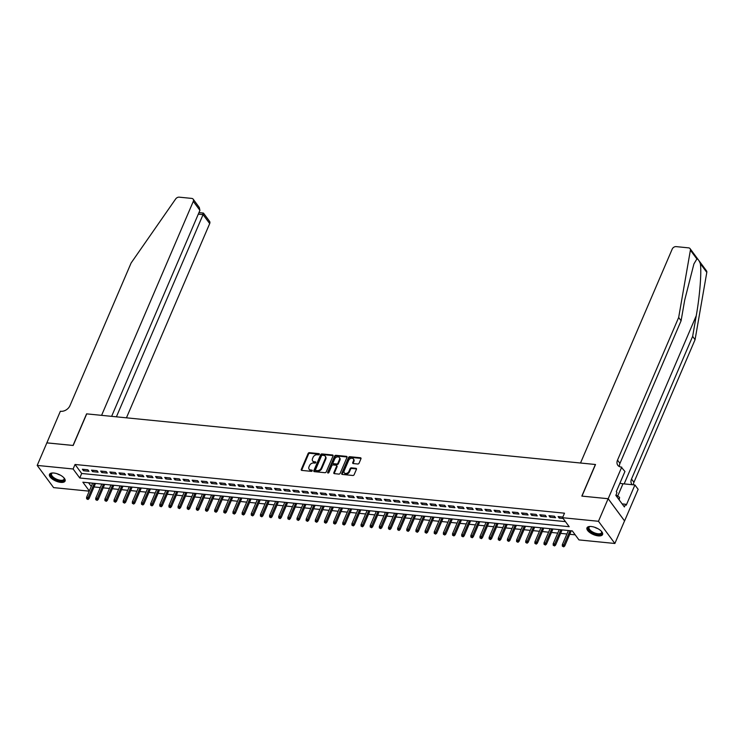 <?xml version="1.0" encoding="UTF-8"?>
<svg xmlns="http://www.w3.org/2000/svg" width="744" height="744" viewBox="0 0 744 744"><rect width="100%" height="100%" fill="white"/><g stroke="black" fill="none" stroke-linecap="round" stroke-linejoin="round"><path stroke-width="1.12" d="M319.306 454.314A0.744 0.539 -36.5 0 0 318.944 453.626L309.402 452.678A1.069 0.781 -36.5 0 0 308.118 453.477L301.283 469.427A1.069 0.781 -36.5 0 0 301.804 470.403L311.345 471.352A0.744 0.539 -36.5 0 0 311.876 470.115L310.639 469.985A3.413 2.483 -36.5 0 1 309.113 469.185A3.413 2.483 -36.5 0 1 308.983 466.869L309.551 465.539A3.413 2.483 -36.5 0 1 313.643 462.991L314.879 463.112A0.744 0.539 -36.5 0 0 315.409 461.875L314.173 461.745A3.413 2.483 -36.5 0 1 312.638 460.945A3.413 2.483 -36.5 0 1 312.517 458.63L313.084 457.3A3.413 2.483 -36.5 0 1 317.177 454.751L318.413 454.872A0.744 0.539 -36.5 0 0 319.306 454.314M598.232 535.875A8.482 3.646 23.2 0 1 589.973 532.676A8.482 3.646 23.2 0 1 586.979 527.859A8.482 3.646 23.2 0 1 591.322 526.519A8.482 3.646 23.2 0 1 599.58 529.719A8.482 3.646 23.2 0 1 602.575 534.545A8.482 3.646 23.2 0 1 598.232 535.875M60.757 482.382A8.482 3.646 23.2 0 1 52.489 479.183A8.482 3.646 23.2 0 1 49.495 474.356A8.482 3.646 23.2 0 1 53.838 473.026A8.482 3.646 23.2 0 1 62.096 476.225A8.482 3.646 23.2 0 1 65.091 481.043A8.482 3.646 23.2 0 1 60.757 482.382M357.771 464.005A1.069 0.781 -36.5 0 0 359.054 463.214L360.97 458.741A1.069 0.781 -36.5 0 0 360.449 457.765L349.857 456.704A1.069 0.781 -36.5 0 0 348.573 457.504L341.738 473.454A1.069 0.781 -36.5 0 0 342.259 474.43L352.851 475.481A1.069 0.781 -36.5 0 0 354.135 474.691L356.45 469.278A1.069 0.781 -36.5 0 0 355.93 468.311L351.401 467.855A1.069 0.781 -36.5 0 0 350.117 468.655L348.973 471.333A2.855 2.083 -36.5 0 1 346.685 473.333A2.855 2.083 -36.5 0 1 344.267 472.793A2.855 2.083 -36.5 0 1 344.165 470.85L348.666 460.35A2.855 2.083 -36.5 0 1 350.945 458.351A2.855 2.083 -36.5 0 1 353.363 458.899A2.855 2.083 -36.5 0 1 353.474 460.834L352.721 462.582A1.069 0.781 -36.5 0 0 353.242 463.559L357.771 464.005M46.826 442.847L73.042 445.451L86.583 413.859L101.584 415.347L193.291 201.382A3.264 2.372 -36.5 0 0 193.17 199.169A3.264 2.372 -36.5 0 0 191.71 198.406L179.22 197.16A3.264 2.372 -36.5 0 0 175.668 198.955L131.121 262.976L69.983 405.61A7.617 5.543 143.5 0 1 60.878 411.293L60.366 411.246L46.853 442.885L73.172 445.47L86.723 413.869L595.377 464.498L581.836 496.099L608.136 498.713L598.464 521.284L614.87 543.483L578.962 539.911L572.313 530.909L82.863 482.196L89.326 490.947M46.872 442.847L37.2 465.418L73.107 468.99L79.757 477.992L569.207 526.706L562.557 517.712L598.464 521.284M562.557 517.712L564.491 513.193L75.042 464.479L73.107 468.99M333.042 455.96A1.069 0.781 -36.5 0 0 332.522 454.984L321.929 453.924A1.069 0.781 -36.5 0 0 320.645 454.724L313.81 470.673A1.069 0.781 -36.5 0 0 314.331 471.649L324.923 472.7A1.069 0.781 -36.5 0 0 326.207 471.91L333.042 455.96M335.888 455.319L346.49 456.37A1.069 0.781 -36.5 0 1 347.002 457.346L340.166 473.296A1.069 0.781 -36.5 0 1 338.892 474.095L334.354 473.64A1.069 0.781 -36.5 0 1 333.842 472.663L336.613 466.2A1.069 0.781 -36.5 0 0 336.093 465.223L333.079 464.926A1.069 0.781 -36.5 0 0 331.805 465.716L328.922 472.459A0.744 0.539 -36.5 0 1 327.658 472.328L334.614 456.109A1.069 0.781 -36.5 0 1 335.888 455.319L336.334 455.914L346.927 456.974L346.49 456.37M87.866 469.789L82.37 469.241L83.486 470.738L88.973 471.287L87.866 469.789M97.008 470.692L91.521 470.152L92.628 471.649L98.124 472.198L97.008 470.692M106.16 471.603L100.672 471.064L101.779 472.561L107.266 473.11L106.16 471.603M115.311 472.514L109.824 471.966L110.93 473.472L116.417 474.021L115.311 472.514M124.462 473.426L118.966 472.877L120.082 474.384L125.569 474.923L124.462 473.426M133.604 474.337L128.117 473.788L129.224 475.295L134.71 475.834L133.604 474.337M142.755 475.249L137.268 474.7L138.375 476.207L143.862 476.746L142.755 475.249M151.906 476.16L146.419 475.611L147.526 477.109L153.013 477.657L151.906 476.16M161.048 477.071L155.561 476.523L156.668 478.02L162.164 478.569L161.048 477.071M170.199 477.983L164.712 477.434L165.819 478.931L171.306 479.48L170.199 477.983M179.351 478.894L173.863 478.346L174.97 479.843L180.457 480.392L179.351 478.894M188.502 479.806L183.005 479.257L184.121 480.754L189.608 481.303L188.502 479.806M197.644 480.708L192.157 480.168L193.263 481.666L198.76 482.214L197.644 480.708M206.795 481.619L201.308 481.08L202.415 482.577L207.902 483.126L206.795 481.619M215.946 482.531L210.459 481.991L211.566 483.488L217.053 484.037L215.946 482.531M225.088 483.442L219.601 482.893L220.708 484.4L226.204 484.939L225.088 483.442M234.239 484.353L228.752 483.805L229.859 485.311L235.346 485.851L234.239 484.353M243.39 485.265L237.903 484.716L239.01 486.223L244.497 486.762L243.39 485.265M252.542 486.176L247.045 485.627L248.161 487.125L253.648 487.673L252.542 486.176M261.683 487.088L256.196 486.539L257.303 488.036L262.799 488.585L261.683 487.088M270.835 487.999L265.348 487.45L266.454 488.948L271.941 489.496L270.835 487.999M279.986 488.91L274.499 488.362L275.606 489.859L281.093 490.408L279.986 488.91M289.137 489.822L283.641 489.273L284.747 490.77L290.244 491.319L289.137 489.822M298.279 490.733L292.792 490.184L293.899 491.682L299.386 492.23L298.279 490.733M307.43 491.635L301.943 491.096L303.05 492.593L308.537 493.142L307.43 491.635M316.581 492.547L311.085 492.007L312.201 493.505L317.688 494.053L316.581 492.547M325.723 493.458L320.236 492.919L321.343 494.416L326.839 494.965L325.723 493.458M334.874 494.369L329.387 493.821L330.494 495.327L335.981 495.867L334.874 494.369M344.026 495.281L338.539 494.732L339.645 496.239L345.132 496.778L344.026 495.281M353.177 496.192L347.681 495.644L348.797 497.15L354.284 497.69L353.177 496.192M362.319 497.104L356.832 496.555L357.938 498.052L363.425 498.601L362.319 497.104M371.47 498.015L365.983 497.466L367.09 498.964L372.577 499.512L371.47 498.015M380.621 498.926L375.125 498.378L376.241 499.875L381.728 500.424L380.621 498.926M389.763 499.838L384.276 499.289L385.383 500.786L390.879 501.335L389.763 499.838M398.914 500.749L393.427 500.201L394.534 501.698L400.021 502.246L398.914 500.749M408.065 501.651L402.578 501.112L403.685 502.609L409.172 503.158L408.065 501.651M417.217 502.563L411.72 502.023L412.836 503.521L418.323 504.069L417.217 502.563M426.358 503.474L420.872 502.935L421.978 504.432L427.474 504.981L426.358 503.474M435.51 504.386L430.023 503.837L431.129 505.343L436.616 505.883L435.51 504.386M444.661 505.297L439.174 504.748L440.281 506.255L445.768 506.794L444.661 505.297M453.803 506.208L448.316 505.66L449.423 507.166L454.919 507.706L453.803 506.208M462.954 507.12L457.467 506.571L458.574 508.068L464.061 508.617L462.954 507.12M472.105 508.031L466.618 507.482L467.725 508.98L473.212 509.528L472.105 508.031M481.256 508.943L475.76 508.394L476.876 509.891L482.363 510.44L481.256 508.943M490.398 509.854L484.911 509.305L486.018 510.803L491.514 511.351L490.398 509.854M499.55 510.765L494.062 510.217L495.169 511.714L500.656 512.263L499.55 510.765M508.701 511.677L503.214 511.128L504.32 512.625L509.807 513.174L508.701 511.677M517.852 512.579L512.356 512.039L513.462 513.537L518.959 514.085L517.852 512.579M526.994 513.49L521.507 512.951L522.614 514.448L528.101 514.997L526.994 513.49M536.145 514.402L530.658 513.862L531.765 515.36L537.252 515.908L536.145 514.402M545.296 515.313L539.8 514.764L540.916 516.271L546.403 516.81L545.296 515.313M554.438 516.224L548.951 515.676L550.058 517.182L555.554 517.722L554.438 516.224M75.042 464.479L81.691 473.482L565.459 521.628M562.836 517.061L558.102 516.587L559.209 518.094L563.124 518.475M94.023 486.939L100.319 487.562M103.174 487.841L109.47 488.473M112.325 488.752L118.621 489.385M121.477 489.664L127.763 490.296M130.618 490.575L136.915 491.207M139.77 491.486L146.066 492.11M148.921 492.398L155.208 493.021M158.063 493.309L164.359 493.932M167.214 494.221L173.51 494.844M176.365 495.132L182.661 495.755M185.516 496.043L191.803 496.666M194.658 496.955L200.954 497.578M203.81 497.857L210.106 498.489M212.961 498.768L219.248 499.401M222.112 499.68L228.399 500.312M231.254 500.591L237.55 501.224M240.405 501.503L246.701 502.126M249.556 502.414L255.843 503.037M258.698 503.325L264.994 503.948M267.849 504.237L274.145 504.86M277.001 505.148L283.287 505.771M286.152 506.06L292.439 506.683M295.294 506.971L301.59 507.594M304.445 507.882L310.741 508.505M313.596 508.784L319.883 509.417M322.738 509.696L329.034 510.328M331.889 510.607L338.185 511.24M341.04 511.519L347.336 512.151M350.192 512.43L356.478 513.053M359.333 513.341L365.63 513.965M368.485 514.253L374.781 514.876M377.636 515.164L383.923 515.787M386.778 516.076L393.074 516.699M395.929 516.987L402.225 517.61M405.08 517.898L411.376 518.521M414.231 518.801L420.518 519.433M423.373 519.712L429.669 520.344M432.524 520.623L438.821 521.256M441.676 521.535L447.962 522.167M450.827 522.446L457.114 523.069M459.969 523.358L466.265 523.981M469.12 524.269L475.416 524.892M478.271 525.18L484.558 525.803M487.413 526.092L493.709 526.715M496.564 527.003L502.86 527.626M505.715 527.914L512.002 528.538M514.867 528.826L521.153 529.449M524.009 529.728L530.305 530.36M533.16 530.639L539.456 531.272M542.311 531.551L548.598 532.183M551.453 532.462L557.749 533.095M560.604 533.374L566.9 533.997M569.755 534.285L575.205 534.824M88.555 482.763L91.27 486.427M89.234 491.161L53.605 487.618L37.2 465.418M608.136 498.713L624.542 520.912L614.87 543.483M81.691 473.482L79.757 477.992M83.486 470.738L84.053 469.408M92.628 471.649L93.205 470.32M101.779 472.561L102.356 471.231M110.93 473.472L111.498 472.133M120.082 474.384L120.649 473.045M129.224 475.295L129.8 473.956M138.375 476.207L138.942 474.867M147.526 477.109L148.093 475.779M156.668 478.02L157.244 476.69M165.819 478.931L166.396 477.601M174.97 479.843L175.538 478.513M184.121 480.754L184.689 479.424M193.263 481.666L193.84 480.336M202.415 482.577L202.982 481.247M211.566 483.488L212.133 482.159M220.708 484.4L221.284 483.061M229.859 485.311L230.435 483.972M239.01 486.223L239.577 484.883M248.161 487.125L248.728 485.795M257.303 488.036L257.88 486.706M266.454 488.948L267.022 487.618M275.606 489.859L276.173 488.529M284.747 490.77L285.324 489.44M293.899 491.682L294.475 490.352M303.05 492.593L303.617 491.263M312.201 493.505L312.768 492.175M321.343 494.416L321.919 493.077M330.494 495.327L331.071 493.988M339.645 496.239L340.213 494.899M348.797 497.15L349.364 495.811M357.938 498.052L358.515 496.722M367.09 498.964L367.657 497.634M376.241 499.875L376.808 498.545M385.383 500.786L385.959 499.457M394.534 501.698L395.111 500.368M403.685 502.609L404.252 501.279M412.836 503.521L413.404 502.191M421.978 504.432L422.555 503.102M431.129 505.343L431.697 504.004M440.281 506.255L440.848 504.916M449.423 507.166L449.999 505.827M458.574 508.068L459.15 506.738M467.725 508.98L468.292 507.65M476.876 509.891L477.443 508.561M486.018 510.803L486.595 509.473M495.169 511.714L495.736 510.384M504.32 512.625L504.888 511.295M513.462 513.537L514.039 512.207M522.614 514.448L523.19 513.118M531.765 515.36L532.332 514.02M540.916 516.271L541.483 514.932M550.058 517.182L550.634 515.843M559.209 518.094L559.786 516.755M312.638 460.945L313.084 461.54A3.413 2.483 -36.5 0 0 314.619 462.349L314.173 461.745M315.8 462.461L314.619 462.349M309.113 469.185L309.551 469.78A3.413 2.483 -36.5 0 0 311.085 470.589L310.639 469.985M312.266 470.71L311.085 470.589M319.334 454.221L309.839 453.282A1.069 0.781 -36.5 0 0 308.565 454.073L301.729 470.031A1.069 0.781 -36.5 0 0 301.655 470.375M333.117 455.607A1.069 0.781 -36.5 0 0 332.968 455.579L322.366 454.528A1.069 0.781 -36.5 0 0 321.092 455.319L314.256 471.278A1.069 0.781 -36.5 0 0 314.182 471.622M322.385 455.263A0.744 0.539 -36.5 0 0 321.492 455.821L315.484 469.827A0.744 0.539 -36.5 0 0 315.847 470.506L317.149 470.636A3.413 2.483 -36.5 0 0 321.241 468.088L325.342 458.518A3.413 2.483 -36.5 0 0 325.221 456.202A3.413 2.483 -36.5 0 0 323.687 455.393L322.385 455.263M315.512 470.329L315.958 470.933A0.744 0.539 -36.5 0 0 316.293 471.11L315.847 470.506M325.221 456.202L325.658 456.797A3.413 2.483 -36.5 0 1 325.788 459.113L321.687 468.683A3.413 2.483 -36.5 0 1 317.595 471.24L316.293 471.11M336.567 465.474L337.013 466.079A1.069 0.781 -36.5 0 1 337.051 466.795L334.279 473.268A1.069 0.781 -36.5 0 0 334.205 473.612M336.334 455.914A1.069 0.781 -36.5 0 0 335.06 456.714L328.104 472.933A0.744 0.539 -36.5 0 0 328.076 473.017M339.487 459.485A2.855 2.083 -36.5 0 0 339.385 457.551A2.855 2.083 -36.5 0 0 336.967 457.002A2.855 2.083 -36.5 0 0 334.679 459.011L333.098 462.703A1.069 0.781 -36.5 0 0 333.619 463.679L336.623 463.986A1.069 0.781 -36.5 0 0 337.906 463.187L339.487 459.485L339.934 460.09A2.855 2.083 -36.5 0 0 339.822 458.146L339.385 457.551M333.135 463.428L333.582 464.033A1.069 0.781 -36.5 0 0 334.056 464.284L333.619 463.679M339.934 460.09L338.343 463.782A1.069 0.781 -36.5 0 1 337.069 464.582L334.056 464.284M353.363 458.899L353.809 459.494A2.855 2.083 -36.5 0 1 353.912 461.429L353.168 463.177A1.069 0.781 -36.5 0 0 353.084 463.531M344.267 472.793L344.714 473.389A2.855 2.083 -36.5 0 0 347.132 473.937A2.855 2.083 -36.5 0 0 349.41 471.929L348.973 471.333M356.525 468.934A1.069 0.781 -36.5 0 0 356.376 468.906L351.838 468.45A1.069 0.781 -36.5 0 0 350.564 469.25L349.41 471.929M361.045 458.388A1.069 0.781 -36.5 0 0 360.896 458.36L350.294 457.309A1.069 0.781 -36.5 0 0 349.02 458.099L342.184 474.058A1.069 0.781 -36.5 0 0 342.11 474.402M86.63 498.796L87.987 499.484L86.63 498.796L86.583 497.345L88.229 497.513L89.029 498.592L95.52 483.451M87.541 498.889L94.311 483.33M86.583 497.345L92.665 483.172M89.029 498.592L87.987 499.484M63.928 477.806A7.347 3.153 23.2 0 1 64.133 478.141A7.347 3.153 23.2 0 1 63.287 480.791A7.347 3.153 23.2 0 1 53.754 478.476A7.347 3.153 23.2 0 1 51.922 473.165A7.347 3.153 23.2 0 1 52.266 473.054A7.347 3.153 23.2 0 1 52.647 472.97M52.573 472.979A6.798 2.92 -156.8 0 0 52.536 472.998A6.798 2.92 -156.8 0 0 51.55 473.854A6.798 2.92 -156.8 0 0 55.391 478.606A6.798 2.92 -156.8 0 0 63.054 480.057A6.798 2.92 -156.8 0 0 64.049 479.21A6.798 2.92 -156.8 0 0 63.965 477.871M49.764 473.928A8.426 3.627 -156.8 0 0 54.907 479.713A8.426 3.627 -156.8 0 0 64.124 481.359A8.426 3.627 -156.8 0 0 65.221 480.55M601.412 531.3A7.347 3.153 23.2 0 1 601.617 531.644A7.347 3.153 23.2 0 1 600.761 534.294A7.347 3.153 23.2 0 1 591.238 531.969A7.347 3.153 23.2 0 1 589.406 526.659A7.347 3.153 23.2 0 1 589.741 526.557A7.347 3.153 23.2 0 1 590.122 526.464M590.057 526.482A6.798 2.92 -156.8 0 0 590.02 526.492A6.798 2.92 -156.8 0 0 589.034 527.347A6.798 2.92 -156.8 0 0 592.866 532.1A6.798 2.92 -156.8 0 0 600.538 533.56A6.798 2.92 -156.8 0 0 601.524 532.704A6.798 2.92 -156.8 0 0 601.45 531.365M587.249 527.431A8.426 3.627 -156.8 0 0 592.382 533.206A8.426 3.627 -156.8 0 0 601.608 534.852A8.426 3.627 -156.8 0 0 602.696 534.053M619.194 499.912L619.585 497.336L616.013 494.927M618.738 499.308L619.585 497.336M126.443 417.821L209.696 223.581L203.066 214.616L198.295 214.142M116.399 416.826L203.066 214.616C203.679 213.082 203.596 212.682 202.814 213.435M111.628 416.352L199.922 210.357L193.291 201.382M198.955 212.589L203.447 213.072L209.576 221.368A3.264 2.372 143.5 0 1 209.696 223.581M193.17 199.169L199.299 207.474L199.922 210.357M696.886 258.968L690.395 250.189A3.264 2.372 -36.5 0 0 690.079 248.636L706.484 270.825A3.264 2.372 143.5 0 1 706.8 272.388L695.073 339.673L692.645 336.381L696.245 315.754C699.797 296.196 701.722 271.569 700.309 263.608C699.109 260.512 697.965 258.959 696.886 258.968L693.91 263.934L684.694 300.12L681.095 320.757L619.957 463.4A7.617 5.543 -36.5 0 0 619.454 466.6M681.095 320.757L678.668 317.474L617.529 460.118A7.617 5.543 -36.5 0 0 617.808 465.279A7.617 5.543 -36.5 0 0 621.221 467.074L624.941 471.473L616.274 491.691L616.981 492.649L615.827 495.365L624.383 506.943L625.546 504.237L626.253 505.195L634.92 484.967L638.138 489.32L624.588 520.921L608.183 498.722L581.975 496.109L595.516 464.507L580.515 463.019L672.223 249.054A3.264 2.372 -36.5 0 1 676.129 246.617L688.609 247.864A3.264 2.372 -36.5 0 1 690.079 248.636M695.073 339.673L633.934 482.307A7.617 5.543 -36.5 0 0 633.386 484.818M632.242 484.707A7.617 5.543 -36.5 0 1 631.786 484.186A7.617 5.543 -36.5 0 1 631.507 479.024L692.645 336.381M690.395 250.189L678.668 317.474M621.733 467.12L608.183 498.722M634.92 484.967L622.979 483.777A12.239 5.255 23.2 0 1 619.901 483.228M625.546 504.237L622.133 503.893M95.771 499.708L97.129 500.396L95.771 499.708L95.734 498.257L97.38 498.424L98.18 499.503L104.672 484.363M96.692 499.801L103.463 484.242M95.734 498.257L101.816 484.074M98.18 499.503L97.129 500.396M104.923 500.619L106.28 501.307L104.923 500.619L104.885 499.168L106.532 499.336L107.331 500.414L113.813 485.274M105.834 500.712L112.604 485.153M104.885 499.168L110.958 484.986M107.331 500.414L106.28 501.307M114.074 501.53L115.432 502.219L114.074 501.53L114.027 500.08L115.683 500.247L116.473 501.326L122.965 486.185M114.985 501.623L121.756 486.065M114.027 500.08L120.11 485.897M116.473 501.326L115.432 502.219M123.225 502.442L124.583 503.13L123.225 502.442L123.178 500.991L124.825 501.158L125.624 502.237L132.116 487.097M124.136 502.535L130.907 486.976M123.178 500.991L129.261 486.809M125.624 502.237L124.583 503.13M132.367 503.353L133.725 504.041L132.367 503.353L132.33 501.902L133.976 502.061L134.776 503.149L141.267 488.008M133.288 503.446L140.058 487.887M132.33 501.902L138.403 487.72M134.776 503.149L133.725 504.041M141.518 504.265L142.876 504.953L141.518 504.265L141.481 502.814L143.127 502.972L143.927 504.051L150.409 488.92M142.43 504.348L149.2 488.799M141.481 502.814L147.554 488.631M143.927 504.051L142.876 504.953M150.669 505.176L152.027 505.864L150.669 505.176L150.623 503.725L152.269 503.883L153.069 504.962L159.56 489.822M151.581 505.26L158.351 489.71M150.623 503.725L156.705 489.543M153.069 504.962L152.027 505.864M159.811 506.078L161.169 506.776L159.811 506.078L159.774 504.637L161.42 504.795L162.22 505.874L168.711 490.733M160.732 506.171L167.502 490.612M159.774 504.637L165.856 490.454M162.22 505.874L161.169 506.776M168.962 506.99L170.32 507.687L168.962 506.99L168.925 505.539L170.571 505.706L171.371 506.785L177.853 491.644M169.883 507.083L176.644 491.524M168.925 505.539L174.998 491.366M171.371 506.785L170.32 507.687M178.114 507.901L179.471 508.598L178.114 507.901L178.076 506.45L179.722 506.618L180.513 507.696L187.004 492.556M179.025 507.994L185.795 492.435M178.076 506.45L184.149 492.277M180.513 507.696L179.471 508.598M187.265 508.812L188.623 509.51L187.265 508.812L187.218 507.361L188.864 507.529L189.664 508.608L196.156 493.467M188.176 508.905L194.947 493.346M187.218 507.361L193.3 493.188M189.664 508.608L188.623 509.51M196.407 509.724L197.765 510.412L196.407 509.724L196.37 508.273L198.016 508.44L198.815 509.519L205.307 494.379M197.327 509.817L204.098 494.258M196.37 508.273L202.442 494.09M198.815 509.519L197.765 510.412M205.558 510.635L206.916 511.323L205.558 510.635L205.521 509.184L207.167 509.352L207.967 510.431L214.449 495.29M206.469 510.728L213.24 495.169M205.521 509.184L211.594 495.002M207.967 510.431L206.916 511.323M214.709 511.546L216.067 512.235L214.709 511.546L214.663 510.096L216.309 510.263L217.108 511.342L223.6 496.202M215.62 511.639L222.391 496.081M214.663 510.096L220.745 495.913M217.108 511.342L216.067 512.235M223.851 512.458L225.218 513.146L223.851 512.458L223.814 511.007L225.46 511.175L226.26 512.253L232.751 497.113M224.772 512.551L231.542 496.992M223.814 511.007L229.896 496.825M226.26 512.253L225.218 513.146M233.002 513.369L234.36 514.058L233.002 513.369L232.965 511.919L234.611 512.077L235.411 513.165L241.893 498.024M233.923 513.462L240.684 497.903M232.965 511.919L239.038 497.736M235.411 513.165L234.36 514.058M242.153 514.281L243.511 514.969L242.153 514.281L242.116 512.83L243.762 512.988L244.553 514.076L251.044 498.936M243.065 514.364L249.835 498.815M242.116 512.83L248.189 498.647M244.553 514.076L243.511 514.969M251.305 515.192L252.662 515.88L251.305 515.192L251.258 513.741L252.904 513.899L253.704 514.978L260.195 499.847M252.216 515.276L258.986 499.726M251.258 513.741L257.34 499.559M253.704 514.978L252.662 515.88M260.447 516.104L261.804 516.792L260.447 516.104L260.409 514.653L262.055 514.811L262.855 515.89L269.347 500.749M261.367 516.187L268.138 500.628M260.409 514.653L266.492 500.47M262.855 515.89L261.804 516.792M269.598 517.006L270.956 517.703L269.598 517.006L269.561 515.564L271.207 515.722L272.006 516.801L278.488 501.661M270.509 517.099L277.279 501.54M269.561 515.564L275.633 501.382M272.006 516.801L270.956 517.703M278.749 517.917L280.107 518.615L278.749 517.917L278.702 516.466L280.358 516.634L281.148 517.712L287.64 502.572M279.66 518.01L286.431 502.451M278.702 516.466L284.785 502.293M281.148 517.712L280.107 518.615M287.891 518.828L289.258 519.526L287.891 518.828L287.854 517.378L289.5 517.545L290.299 518.624L296.791 503.483M288.812 518.921L295.582 503.363M287.854 517.378L293.936 503.204M290.299 518.624L289.258 519.526M297.042 519.74L298.4 520.428L297.042 519.74L297.005 518.289L298.651 518.456L299.451 519.535L305.933 504.395M297.963 519.833L304.724 504.274M297.005 518.289L303.078 504.116M299.451 519.535L298.4 520.428M306.193 520.651L307.551 521.339L306.193 520.651L306.156 519.2L307.802 519.368L308.593 520.447L315.084 505.306M307.105 520.744L313.875 505.185M306.156 519.2L312.229 505.018M308.593 520.447L307.551 521.339M315.344 521.563L316.702 522.251L315.344 521.563L315.298 520.112L316.944 520.279L317.744 521.358L324.235 506.218M316.256 521.656L323.026 506.097M315.298 520.112L321.38 505.929M317.744 521.358L316.702 522.251M324.486 522.474L325.844 523.162L324.486 522.474L324.449 521.023L326.095 521.191L326.895 522.269L333.386 507.129M325.407 522.567L332.177 507.008M324.449 521.023L330.531 506.841M326.895 522.269L325.844 523.162M333.638 523.385L334.995 524.074L333.638 523.385L333.6 521.935L335.246 522.102L336.046 523.181L342.528 508.04M334.549 523.478L341.319 507.92M333.6 521.935L339.673 507.752M336.046 523.181L334.995 524.074M342.789 524.297L344.147 524.985L342.789 524.297L342.742 522.846L344.398 523.004L345.188 524.092L351.68 508.952M343.7 524.39L350.471 508.831M342.742 522.846L348.824 508.664M345.188 524.092L344.147 524.985M351.94 525.208L353.298 525.896L351.94 525.208L351.893 523.757L353.539 523.916L354.339 524.994L360.831 509.863M352.851 525.292L359.622 509.742M351.893 523.757L357.976 509.575M354.339 524.994L353.298 525.896M361.082 526.12L362.44 526.808L361.082 526.12L361.045 524.669L362.691 524.827L363.491 525.906L369.982 510.765M362.002 526.203L368.764 510.654M361.045 524.669L367.118 510.486M363.491 525.906L362.44 526.808M370.233 527.022L371.591 527.719L370.233 527.022L370.196 525.58L371.842 525.738L372.642 526.817L379.124 511.677M371.144 527.115L377.915 511.556M370.196 525.58L376.269 511.398M372.642 526.817L371.591 527.719M379.384 527.933L380.742 528.631L379.384 527.933L379.338 526.482L380.984 526.65L381.784 527.729L388.275 512.588M380.296 528.026L387.066 512.467M379.338 526.482L385.42 512.309M381.784 527.729L380.742 528.631M388.526 528.845L389.884 529.542L388.526 528.845L388.489 527.394L390.135 527.561L390.935 528.64L397.426 513.5M389.447 528.938L396.217 513.379M388.489 527.394L394.571 513.221M390.935 528.64L389.884 529.542M397.677 529.756L399.035 530.453L397.677 529.756L397.64 528.305L399.286 528.473L400.086 529.551L406.568 514.411M398.598 529.849L405.359 514.29M397.64 528.305L403.713 514.132M400.086 529.551L399.035 530.453M406.829 530.667L408.186 531.356L406.829 530.667L406.791 529.216L408.437 529.384L409.228 530.463L415.719 515.322M407.74 530.76L414.51 515.201M406.791 529.216L412.864 515.034M409.228 530.463L408.186 531.356M415.98 531.579L417.338 532.267L415.98 531.579L415.933 530.128L417.579 530.295L418.379 531.374L424.871 516.234M416.891 531.672L423.662 516.113M415.933 530.128L422.015 515.945M418.379 531.374L417.338 532.267M425.122 532.49L426.479 533.178L425.122 532.49L425.084 531.039L426.731 531.207L427.53 532.286L434.022 517.145M426.042 532.583L432.813 517.024M425.084 531.039L431.157 516.857M427.53 532.286L426.479 533.178M434.273 533.401L435.631 534.09L434.273 533.401L434.236 531.951L435.882 532.118L436.682 533.197L443.164 518.057M435.184 533.495L441.955 517.936M434.236 531.951L440.309 517.768M436.682 533.197L435.631 534.09M443.424 534.313L444.782 535.001L443.424 534.313L443.377 532.862L445.024 533.02L445.823 534.108L452.315 518.968M444.335 534.406L451.106 518.847M443.377 532.862L449.46 518.68M445.823 534.108L444.782 535.001M452.566 535.224L453.933 535.913L452.566 535.224L452.529 533.774L454.175 533.932L454.975 535.02L461.466 519.879M453.487 535.308L460.257 519.758M452.529 533.774L458.611 519.591M454.975 535.02L453.933 535.913M461.717 536.136L463.075 536.824L461.717 536.136L461.68 534.685L463.326 534.843L464.126 535.922L470.608 520.791M462.638 536.219L469.399 520.67M461.68 534.685L467.753 520.502M464.126 535.922L463.075 536.824M470.868 537.047L472.226 537.735L470.868 537.047L470.831 535.596L472.477 535.754L473.268 536.833L479.759 521.693M471.78 537.131L478.55 521.581M470.831 535.596L476.904 521.414M473.268 536.833L472.226 537.735M480.019 537.949L481.377 538.647L480.019 537.949L479.973 536.508L481.619 536.666L482.419 537.745L488.91 522.604M480.931 538.042L487.701 522.483M479.973 536.508L486.055 522.325M482.419 537.745L481.377 538.647M489.161 538.861L490.519 539.558L489.161 538.861L489.124 537.41L490.77 537.577L491.57 538.656L498.061 523.516M490.082 538.954L496.853 523.395M489.124 537.41L495.206 523.237M491.57 538.656L490.519 539.558M498.313 539.772L499.67 540.47L498.313 539.772L498.275 538.321L499.921 538.489L500.721 539.567L507.203 524.427M499.224 539.865L505.994 524.306M498.275 538.321L504.348 524.148M500.721 539.567L499.67 540.47M507.464 540.683L508.822 541.372L507.464 540.683L507.417 539.233L509.073 539.4L509.863 540.479L516.355 525.338M508.375 540.776L515.146 525.217M507.417 539.233L513.5 525.059M509.863 540.479L508.822 541.372M516.606 541.595L517.973 542.283L516.606 541.595L516.569 540.144L518.215 540.311L519.014 541.39L525.506 526.25M517.526 541.688L524.297 526.129M516.569 540.144L522.651 525.962M519.014 541.39L517.973 542.283M525.757 542.506L527.115 543.194L525.757 542.506L525.72 541.055L527.366 541.223L528.166 542.302L534.648 527.161M526.678 542.599L533.439 527.04M525.72 541.055L531.793 526.873M528.166 542.302L527.115 543.194M534.908 543.418L536.266 544.106L534.908 543.418L534.871 541.967L536.517 542.134L537.308 543.213L543.799 528.073M535.82 543.511L542.59 527.952M534.871 541.967L540.944 527.784M537.308 543.213L536.266 544.106M544.059 544.329L545.417 545.017L544.059 544.329L544.013 542.878L545.659 543.046L546.459 544.124L552.95 528.984M544.971 544.422L551.741 528.863M544.013 542.878L550.095 528.696M546.459 544.124L545.417 545.017M553.201 545.24L554.559 545.929L553.201 545.24L553.164 543.79L554.81 543.948L555.61 545.036L562.101 529.895M554.122 545.333L560.892 529.774M553.164 543.79L559.246 529.607M555.61 545.036L554.559 545.929M562.352 546.152L563.71 546.84L562.352 546.152L562.315 544.701L563.961 544.859L564.761 545.938L571.243 530.807M563.264 546.236L570.034 530.686M562.315 544.701L568.388 530.519M564.761 545.938L563.71 546.84M319.343 454.175L318.944 453.626M312.285 470.664L311.876 470.115M315.809 462.415L315.409 461.875M301.729 470.031L301.283 469.427M308.565 454.073L308.118 453.477M309.839 453.282L309.402 452.678M314.256 471.278L313.81 470.673M321.092 455.319L320.645 454.724M322.366 454.528L321.929 453.924M332.968 455.579L332.522 454.984M317.595 471.24L317.149 470.636M321.687 468.683L321.241 468.088M325.788 459.113L325.342 458.518M334.279 473.268L333.842 472.663M337.051 466.795L336.613 466.2M328.104 472.933L327.658 472.328M335.06 456.714L334.614 456.109M337.069 464.582L336.623 463.986M338.343 463.782L337.906 463.187M353.168 463.177L352.721 462.582M353.912 461.429L353.474 460.834M350.564 469.25L350.117 468.655M351.838 468.45L351.401 467.855M356.376 468.906L355.93 468.311M342.184 474.058L341.738 473.454M349.02 458.099L348.573 457.504M350.294 457.309L349.857 456.704M360.896 458.36L360.449 457.765M60.292 475.1A6.798 2.92 23.2 0 1 57.111 473.742M597.776 528.603A6.798 2.92 23.2 0 1 594.586 527.236M696.245 315.754L624.169 483.898M619.957 463.4L617.529 460.118M631.507 479.024L633.934 482.307M706.8 272.388L700.309 263.608M617.715 496.071L622.979 483.777"/></g></svg>
